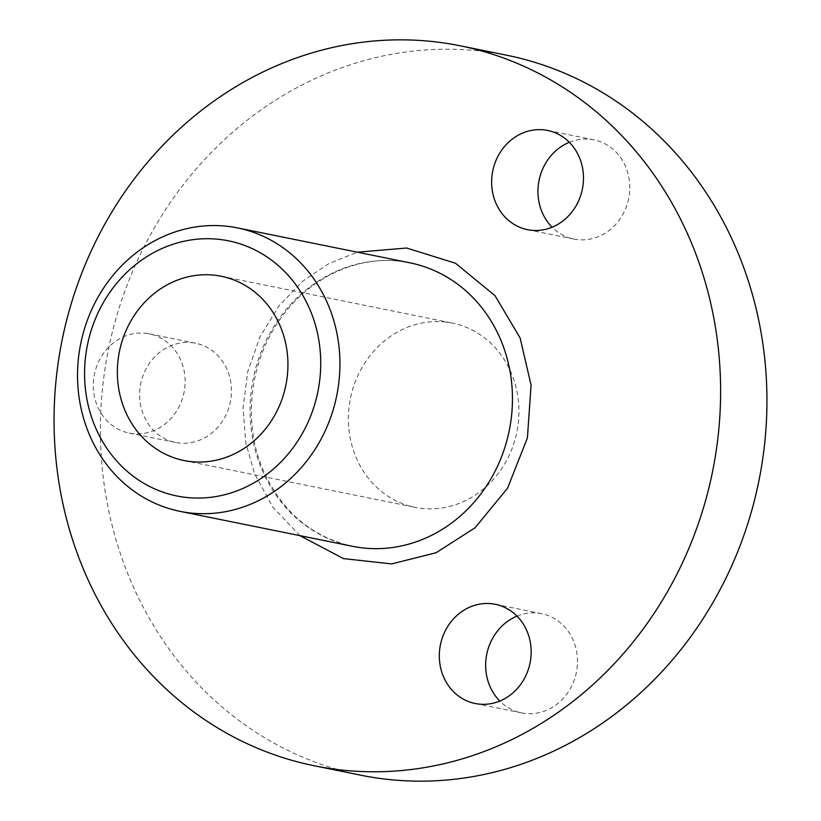 <?xml version="1.0" encoding="UTF-8"?>
<svg xmlns="http://www.w3.org/2000/svg" width="821" height="821" viewBox="0 0 821 821"><rect width="100%" height="100%" fill="white"/><g stroke="black" fill="none" stroke-linecap="round" stroke-linejoin="round"><path stroke-width="0.62" stroke-dasharray="4.11 3.08" d="M299.952 535.651L272.726 507.039L254.541 473.614L245.715 442.488L243.057 407.688L247.788 371.451L260.093 336.589L279.048 305.823L302.744 281.172L328.903 263.541L357.381 252.191M443.966 321.853A93.994 84.912 101.5 0 1 452.33 323.064A93.994 84.912 101.5 0 1 517.702 427.454A93.994 84.912 101.5 0 1 423.359 508.538A93.994 84.912 101.5 0 1 414.995 507.316A93.994 84.912 101.5 0 1 349.623 402.937A93.994 84.912 101.5 0 1 443.966 321.853M506.588 55.202A367.305 331.797 -78.5 0 0 473.933 50.43A367.305 331.797 -78.5 0 0 105.242 367.295A367.305 331.797 -78.5 0 0 360.737 775.188M144.763 333.193A50.615 45.719 101.5 0 1 149.268 333.849A50.615 45.719 101.5 0 1 184.468 390.057A50.615 45.719 101.5 0 1 133.669 433.724A50.615 45.719 101.5 0 1 129.164 433.067A50.615 45.719 101.5 0 1 93.963 376.86A50.615 45.719 101.5 0 1 144.763 333.193M191.088 342.583A50.615 45.719 101.5 0 1 195.593 343.24A50.615 45.719 101.5 0 1 230.793 399.447A50.615 45.719 101.5 0 1 179.994 443.104A50.615 45.719 101.5 0 1 175.489 442.447A50.615 45.719 101.5 0 1 140.288 386.239A50.615 45.719 101.5 0 1 191.088 342.583M517.004 616.13A50.615 45.719 101.5 0 1 537.119 613.02A50.615 45.719 101.5 0 1 541.614 613.677A50.615 45.719 101.5 0 1 576.824 669.885A50.615 45.719 101.5 0 1 526.015 713.541A50.615 45.719 101.5 0 1 521.52 712.885A50.615 45.719 101.5 0 1 499.804 701.052M569.322 142.29A50.615 45.719 101.5 0 1 589.427 139.19A50.615 45.719 101.5 0 1 593.932 139.847A50.615 45.719 101.5 0 1 629.132 196.055A50.615 45.719 101.5 0 1 578.333 239.711A50.615 45.719 101.5 0 1 573.828 239.055A50.615 45.719 101.5 0 1 552.112 227.222M409.966 262.843A144.609 130.631 -78.5 0 0 397.118 260.975A144.609 130.631 -78.5 0 0 260.534 466.215A144.609 130.631 -78.5 0 0 352.548 546.304C310.451 536.657 280.238 510.241 261.909 467.077C242.995 420.598 250.077 361.363 279.858 319.615C310.184 275.292 363.005 252.704 409.966 262.843M221.311 276.267L452.33 323.064M195.593 343.24L149.268 333.849M541.614 613.677L495.289 604.297M593.932 139.847L547.607 130.457M175.489 442.447L129.164 433.067M521.52 712.885L475.195 703.505M573.828 239.055L527.503 229.675M183.986 460.519L414.995 507.316"/><path stroke-width="1.23" d="M357.381 252.191L406.621 248.024L455.46 263.223L495.053 295.714L520.134 338.006L531.074 385.162L527.4 437.942L507.511 488.279L475.061 527.759L436.156 552.718L391.699 563.914L343.527 558.608L299.952 535.651M192.34 461.741A93.994 84.912 -78.5 0 0 286.693 380.646A93.994 84.912 -78.5 0 0 221.311 276.267A93.994 84.912 -78.5 0 0 212.957 275.045A93.994 84.912 -78.5 0 0 118.604 356.14A93.994 84.912 -78.5 0 0 183.986 460.519A93.994 84.912 -78.5 0 0 192.34 461.741M347.067 770.57A367.305 331.797 101.5 0 1 314.412 765.798A367.305 331.797 101.5 0 1 58.917 357.905A367.305 331.797 101.5 0 1 427.608 41.05A367.305 331.797 101.5 0 1 460.263 45.812A367.305 331.797 101.5 0 1 715.758 453.705A367.305 331.797 101.5 0 1 347.067 770.57M314.412 765.798L360.737 775.188A367.305 331.797 -78.5 0 0 393.392 779.95A367.305 331.797 -78.5 0 0 762.083 463.095A367.305 331.797 -78.5 0 0 506.588 55.202L460.263 45.812M490.794 603.64A50.615 45.719 101.5 0 1 495.289 604.297A50.615 45.719 101.5 0 1 530.499 660.495A50.615 45.719 101.5 0 1 479.69 704.161A50.615 45.719 101.5 0 1 475.195 703.505A50.615 45.719 101.5 0 1 439.984 647.297A50.615 45.719 101.5 0 1 490.794 603.64M543.102 129.8A50.615 45.719 101.5 0 1 547.607 130.457A50.615 45.719 101.5 0 1 582.807 186.665A50.615 45.719 101.5 0 1 532.008 230.332A50.615 45.719 101.5 0 1 527.503 229.675A50.615 45.719 101.5 0 1 492.302 173.467A50.615 45.719 101.5 0 1 543.102 129.8M311.303 312.914A130.149 117.567 101.5 0 1 188.378 497.639A130.149 117.567 101.5 0 1 93.994 423.872A130.149 117.567 101.5 0 1 156.39 251.185A130.149 117.567 101.5 0 1 311.303 312.914M192.873 513.228A144.609 130.631 -78.5 0 0 329.457 307.978A144.609 130.631 -78.5 0 0 237.443 227.899A144.609 130.631 -78.5 0 0 224.585 226.021A144.609 130.631 -78.5 0 0 88.001 431.271A144.609 130.631 -78.5 0 0 180.015 511.35A144.609 130.631 -78.5 0 0 192.873 513.228M499.804 701.052A50.615 45.719 101.5 0 1 517.004 616.13M552.112 227.222A50.615 45.719 101.5 0 1 569.322 142.29M180.015 511.35L352.548 546.304A144.609 130.631 -78.5 0 0 365.407 548.182A144.609 130.631 -78.5 0 0 501.98 342.932A144.609 130.631 -78.5 0 0 409.966 262.843L237.443 227.899"/></g></svg>
